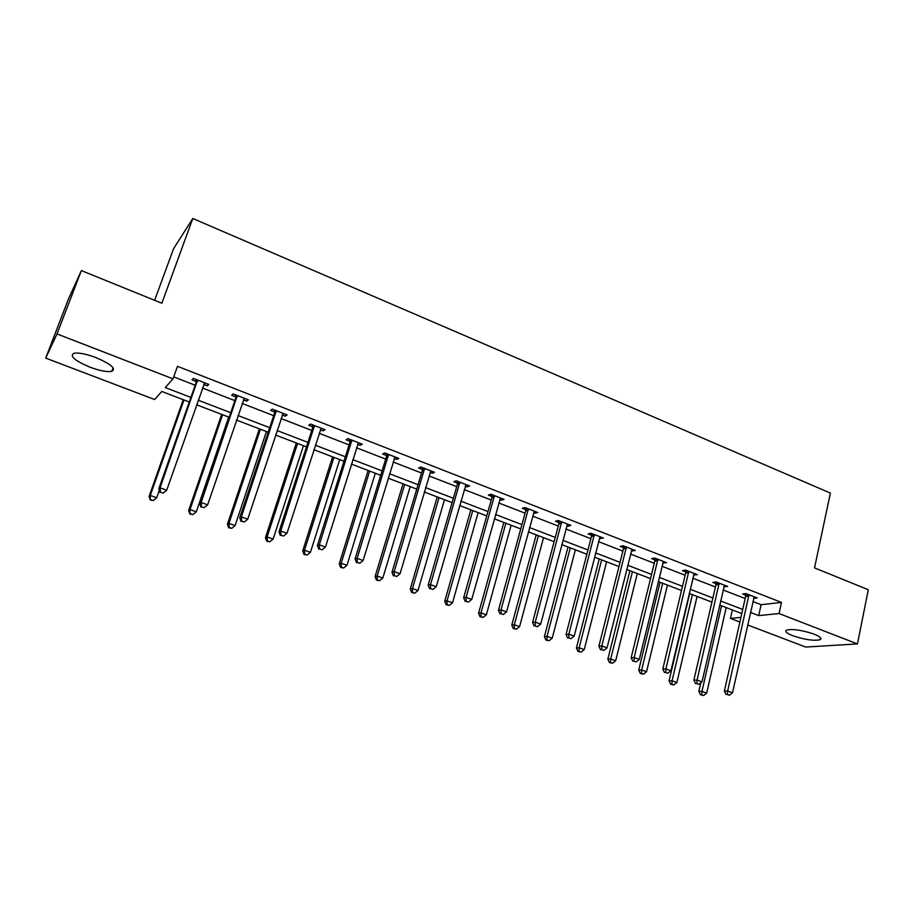 <?xml version="1.0" encoding="UTF-8"?>
<svg xmlns="http://www.w3.org/2000/svg" width="914" height="914" viewBox="0 0 914 914"><rect width="100%" height="100%" fill="white"/><g stroke="black" fill="none" stroke-linecap="round" stroke-linejoin="round"><path stroke-width="1.37" d="M95.867 357.557C111.097 364.138 116.398 368.742 111.759 371.37C107.018 372.158 99.763 370.764 89.972 367.177C74.674 360.664 69.327 356.026 73.92 353.261C78.707 352.496 86.019 353.924 95.867 357.557M814.088 634.133C820.144 636.601 822.166 638.452 820.132 639.709C813.906 641.057 804.777 639.72 792.769 635.721C786.611 633.253 784.555 631.38 786.623 630.089C792.826 628.752 801.978 630.1 814.088 634.133M154.637 300.306L173.557 248.711L192.785 218.492L830.392 493.092L814.523 567.902L868.3 589.713L857.446 643.913L805.771 647.055L747.641 624.959M739.894 622.011L730.446 618.424L740.934 617.373M732.377 609.958L730.446 618.424M189.312 402.011L161.789 391.466L154.626 399.521L45.7 358.105L56.999 333.93L173.02 378.864L165.274 387.57L190.923 397.419M56.999 333.93L81.38 270.59L68.653 298.558L45.7 358.105M752.873 601.515L761.099 604.714L781.481 602.417L177.499 366.308L173.02 378.864M173.717 376.899L195.208 385.24M202.44 388.039L234.864 400.618M242.141 403.44L273.72 415.687M281.044 418.532L311.788 430.448M319.157 433.305L349.102 444.924M356.517 447.791L385.685 459.114M393.134 461.993L421.548 473.018M429.032 475.92L456.726 486.659M464.243 489.573L491.229 500.038M498.77 502.974L525.07 513.165M532.645 516.102L558.283 526.053M565.892 529L590.878 538.689M598.499 541.648L622.88 551.096M630.523 554.067L654.287 563.287M661.953 566.257L685.123 575.237M692.812 578.219L715.422 586.994M723.111 589.976L745.173 598.533M753.604 598.27L757.249 597.985L745.904 593.563L742.591 593.986L745.653 595.174M723.865 586.708L727.59 586.434L716.039 581.932L712.806 582.401L715.925 583.623M693.589 574.929L697.382 574.678L685.626 570.096L682.484 570.61L685.66 571.844M662.753 562.944L666.626 562.693L654.653 558.031L651.602 558.603L654.835 559.859M631.357 550.731L635.31 550.502L623.108 545.749L620.16 546.378L623.451 547.657M599.367 538.289L603.4 538.072L590.97 533.239L588.125 533.925L591.484 535.227M566.783 525.619L568.12 526.133L570.896 525.413L558.237 520.489L555.495 521.231L558.911 522.557M533.582 512.708L535.113 513.302L537.775 512.526L524.876 507.499L522.248 508.298L525.721 509.646M499.73 499.547L501.466 500.221L504.025 499.375L490.875 494.257L488.362 495.114L491.903 496.496M465.237 486.122L467.18 486.888L469.613 485.974L456.212 480.753L453.812 481.689L457.434 483.095M457.96 483.3L459.125 483.746M430.071 472.447L432.231 473.292L434.538 472.321L420.863 466.997L418.601 467.991L422.291 469.419M422.794 469.613L423.89 470.047M394.197 458.497L396.585 459.434L398.767 458.394L384.828 452.956L382.692 454.029L386.451 455.492M386.919 455.675L387.947 456.063M357.625 444.273L360.242 445.289L362.287 444.181L348.063 438.64L346.075 439.783L349.902 441.279M350.348 441.451L351.296 441.816M320.3 429.763L323.168 430.871L325.076 429.694L310.566 424.039L308.715 425.25L312.622 426.769M282.232 414.956L285.351 416.167L287.11 414.91L272.292 409.141L270.59 410.432L274.588 411.986M243.375 399.841L246.746 401.155L248.357 399.818L233.241 393.934L231.699 395.305L235.766 396.882M203.708 384.417L207.352 385.834L208.803 384.417L193.368 378.407L191.986 379.858L196.144 381.481M81.38 270.59L161.858 303.231L192.785 218.492M781.481 602.417L779.059 613.557L857.446 643.913M750.44 612.426L758.7 615.59L779.059 613.557M198.178 400.206L230.728 412.717M238.028 415.527L269.721 427.706M277.068 430.528L307.927 442.387M315.319 445.221L345.366 456.772M352.815 459.628L382.075 470.881M389.558 473.749L418.064 484.706M425.581 487.596L453.355 498.267M460.907 501.169L487.973 511.566M495.548 514.479L521.928 524.613M529.537 527.538L555.255 537.421M562.875 540.345L587.953 549.988M595.597 552.924L620.046 562.316M627.712 565.263L651.556 574.426M659.245 577.374L682.495 586.308M690.196 589.267L712.874 597.985M720.586 600.955L742.716 609.455M741.791 613.557L719.638 605.079M711.915 602.12L689.213 593.426M681.501 590.478L658.229 581.555M650.528 578.619L626.661 569.479M618.984 566.531L594.511 557.163M586.857 554.227L561.744 544.618M554.113 541.694L528.361 531.834M520.752 528.92L494.337 518.809M486.751 515.907L459.651 505.522M452.099 502.631L424.279 491.983M416.761 489.104L388.21 478.171M380.727 475.303L351.422 464.084M343.972 461.227L313.879 449.711M306.476 446.866L275.582 435.041M268.213 432.219L236.486 420.074M229.174 417.264L196.579 404.788M761.099 604.714L758.7 615.59M754.256 596.819L753.913 598.384M724.688 585.303L724.322 586.891M694.583 573.581L694.217 575.169M663.941 561.653L663.553 563.253M632.728 549.497L632.328 551.108M600.932 537.112L600.521 538.734M568.554 524.51L568.12 526.133M535.558 511.657L535.113 513.302M501.935 498.564L501.466 500.221M467.66 485.22L467.18 486.888M432.722 471.613L432.231 473.292M397.099 457.743L396.585 459.434M360.779 443.598L360.242 445.289M323.716 429.169L323.168 430.871M285.911 414.442L285.351 416.167M247.34 399.418L246.746 401.155M207.969 384.086L207.352 385.834M748.966 596.008L745.641 596.419L724.356 691.098L727.658 691.041L748.977 594.763M727.453 694.56L729.395 695.257L727.453 694.56L727.658 691.041L732.502 692.789L754.199 596.796M745.641 596.419L745.481 593.62M724.356 691.098L726.127 694.571M729.395 695.257L732.502 692.789M700.832 682.792L698.833 691.452L701.941 691.418L706.682 693.098L726.207 607.593M721.569 605.822L701.941 691.418L701.769 694.823L700.524 694.834L703.666 695.497L701.769 694.823M706.682 693.098L703.666 695.497M700.524 694.834L698.833 691.452M719.147 584.412L715.913 584.869L693.852 680.187L697.062 680.096L719.158 583.155M696.879 683.649L698.856 684.358L696.879 683.649L697.062 680.096L701.998 681.855L724.482 585.223M715.913 584.869L715.753 581.978M693.852 680.187L695.6 683.683M698.856 684.358L701.998 681.855M688.779 572.598L685.637 573.101L662.787 669.071L665.895 668.934L688.802 571.33M665.758 672.533L667.768 673.252L665.758 672.533L665.895 668.934L670.933 670.739L694.217 573.444M685.637 573.101L685.477 570.119M662.787 669.071L664.501 672.59M667.768 673.252L670.933 670.739M689.67 593.597L669.048 680.884L672.064 680.793L676.886 682.507L697.085 596.442M692.378 594.637L672.064 680.793L671.916 684.243L670.705 684.278L673.846 684.929L671.916 684.243M676.886 682.507L673.846 684.929M670.705 684.278L669.048 680.884M660.057 582.264L638.715 670.122L641.639 669.996L646.552 671.733L667.46 585.097M662.661 583.258L641.639 669.996L641.525 673.481L640.348 673.527L643.49 674.178L641.525 673.481M646.552 671.733L643.49 674.178M640.348 673.527L638.715 670.122M657.863 560.568L654.812 561.127L631.14 657.749L634.156 657.566L657.886 559.299M634.042 661.222L636.087 661.953L634.042 661.222L634.156 657.566L639.286 659.405L663.404 561.447M654.812 561.127L654.653 558.031M631.14 657.749L632.831 661.279M636.087 661.953L639.286 659.405M626.376 548.32L623.417 548.937L598.899 646.221L601.812 645.981L626.41 547.029M601.732 649.683L603.823 650.425L601.732 649.683L601.812 645.981L607.033 647.855L632.02 549.223M623.417 548.937L623.268 545.818M598.899 646.221L600.567 649.774M603.823 650.425L607.033 647.855M594.306 535.844L591.449 536.507L566.052 634.465L568.851 634.179L594.34 534.541M568.805 637.926L570.942 638.692L568.805 637.926L568.851 634.179L574.175 636.087L600.052 536.769M591.449 536.507L591.312 533.365M566.052 634.465L567.685 638.041M570.942 638.692L574.175 636.087M629.917 570.724L607.844 659.165L610.678 658.994L615.67 660.765L637.298 573.546M632.419 571.684L610.678 658.994L610.586 662.524L609.455 662.593L612.586 663.233L610.586 662.524M615.67 660.765L612.586 663.233M609.455 662.593L607.844 659.165M599.241 558.98L576.403 648.003L579.133 647.786L584.229 649.603L606.61 561.79M601.641 559.894L579.133 647.786L579.088 651.374L577.991 651.454L581.121 652.093L579.088 651.374M584.229 649.603L581.121 652.093M577.991 651.454L576.403 648.003M568.017 547.018L544.39 636.647L547.018 636.384L552.205 638.223L575.363 549.828M570.302 547.897L547.018 636.384L547.006 640.006L545.944 640.108L549.074 640.737L547.006 640.006M552.205 638.223L549.074 640.737M545.944 640.108L544.39 636.647M561.619 523.128L558.865 523.859L532.565 622.491L535.261 622.16L561.664 521.825M535.25 625.953L537.421 626.73L535.25 625.953L535.261 622.16L540.688 624.102L567.491 524.088M558.865 523.859L558.74 520.683M532.565 622.491L534.176 626.079M537.421 626.73L540.688 624.102M536.21 534.839L511.783 625.073L514.308 624.765L519.598 626.638L543.533 537.649M538.38 535.673L514.308 624.765L514.319 628.432L513.314 628.546L516.433 629.175L514.319 628.432M519.598 626.638L516.433 629.175M513.314 628.546L511.783 625.073M528.315 510.172L525.676 510.96L498.438 610.289L501.021 609.889L528.361 508.858M501.043 613.74L503.26 614.528L501.043 613.74L501.021 609.889L506.55 611.877L534.302 511.166M525.676 510.96L525.561 507.761M498.438 610.289L500.015 613.888M503.26 614.528L506.55 611.877M503.831 522.442L478.57 613.283L480.981 612.917L486.362 614.836L511.132 525.242M505.888 523.231L480.981 612.917L481.027 616.642L480.067 616.779L483.186 617.396L481.027 616.642M486.362 614.836L483.186 617.396M480.067 616.779L478.57 613.283M494.371 496.965L491.858 497.822L463.649 597.836L466.106 597.39L494.428 495.639M466.174 601.286L468.425 602.098L466.174 601.286L466.106 597.39L471.75 599.413L500.484 498.004M491.858 497.822L491.743 494.6M463.649 597.836L465.192 601.458M468.425 602.098L471.75 599.413M470.847 509.806L444.73 601.275L447.026 600.864L452.51 602.806L478.125 512.594M472.778 510.549L447.026 600.864L447.106 604.622L446.192 604.782L449.3 605.399L447.106 604.622M452.51 602.806L449.3 605.399M446.192 604.782L444.73 601.275M459.776 483.506L457.377 484.42L428.175 585.143L430.505 584.64L459.833 482.169M430.608 588.593L432.905 589.416L430.608 588.593L430.505 584.64L436.252 586.708L466.014 484.569M457.377 484.42L457.274 481.175M428.175 585.143L429.671 588.787M432.905 589.416L436.252 586.708M437.246 496.942L410.237 589.039L412.42 588.57L418.006 590.547L444.501 499.718M439.051 497.639L412.42 588.57L412.534 592.375L411.666 592.558L414.773 593.175L412.534 592.375M418.006 590.547L414.773 593.175M411.666 592.558L410.237 589.039M424.496 469.785L422.222 470.767L391.992 572.21L394.185 571.638L424.564 468.436M394.334 575.637L396.676 576.483L394.334 575.637L394.185 571.638L400.046 573.741L430.86 470.881M422.222 470.767L422.131 467.488M391.992 572.21L393.454 575.866M396.676 576.483L400.046 573.741M403.017 483.837L375.083 576.563L377.139 576.037L382.84 578.059L410.237 486.602M404.685 484.477L377.139 576.037L377.299 579.899L376.477 580.104L379.584 580.71L377.299 579.899M382.84 578.059L379.584 580.71M376.477 580.104L375.083 576.563M388.53 455.789L386.382 456.84L355.078 559.002L357.134 558.374L388.599 454.429M357.328 562.43L359.716 563.287L357.328 562.43L357.134 558.374L363.121 560.522L395.019 456.931M386.382 456.84L386.302 453.538M355.078 559.002L356.506 562.67M359.716 563.287L363.121 560.522M368.136 470.482L339.254 563.847L341.173 563.264L346.989 565.32L375.311 473.235M369.656 471.064L341.173 563.264L341.379 567.171L340.602 567.4L343.698 567.994L341.379 567.171M346.989 565.32L343.698 567.994M340.602 567.4L339.254 563.847M351.833 441.508L349.822 442.639L317.421 545.532L319.329 544.835L351.913 440.148M319.569 548.948L322.014 549.817L319.569 548.948L319.329 544.835L325.441 547.029L358.459 442.696M349.822 442.639L349.765 439.303M317.421 545.532L318.803 549.223M322.014 549.817L325.441 547.029M332.582 456.863L302.717 550.879L304.499 550.228L310.429 552.342L339.722 459.605M333.953 457.388L304.499 550.228L304.75 554.204L304.031 554.455L307.115 555.038L304.75 554.204M310.429 552.342L307.115 555.038M304.031 554.455L302.717 550.879M314.405 426.952L312.531 428.152L278.987 531.788L280.747 531.023L314.485 425.57M281.032 535.193L283.523 536.084L281.032 535.193L280.747 531.023L286.985 533.25L321.168 428.175M312.531 428.152L312.485 424.793M278.987 531.788L280.324 535.49M283.523 536.084L286.985 533.25M296.33 442.982L265.46 537.661L267.094 536.941L273.137 539.089L303.437 445.712M297.553 443.461L267.094 536.941L267.391 540.962L266.728 541.248L269.801 541.819L267.391 540.962M273.137 539.089L269.801 541.819M266.728 541.248L265.46 537.661M276.211 412.088L274.486 413.368L239.754 517.747L241.353 516.913L276.302 410.694M241.684 521.151L244.232 522.054L241.684 521.151L241.353 516.913L247.717 519.198L283.123 413.357M274.486 413.368L274.451 409.975M239.754 517.747L241.045 521.471M244.232 522.054L247.717 519.198M259.37 428.837L227.449 524.168L228.946 523.391L235.104 525.584L266.442 431.545M260.444 429.249L228.946 523.391L229.277 527.469L228.683 527.778L231.745 528.338L229.277 527.469M235.104 525.584L231.745 528.338M228.683 527.778L227.449 524.168M237.229 396.927L235.663 398.287L199.709 503.42L201.137 502.517L237.332 395.522M201.526 506.813L204.119 507.738L201.526 506.813L201.137 502.517L207.638 504.848L244.289 398.23M235.663 398.287L235.641 394.859M199.709 503.42L200.943 507.167M204.119 507.738L207.638 504.848M221.679 414.408L188.672 510.412L190.009 509.566L196.304 511.794L228.706 417.092M222.593 414.75L190.009 509.566L189.861 514.034L192.911 514.593L190.398 513.702M196.304 511.794L192.911 514.593M189.861 514.034L188.672 510.412M197.435 381.446L196.03 382.886L158.808 488.796L160.064 487.813L197.55 380.03M160.51 492.166L163.16 493.114L160.51 492.166L160.064 487.813L166.702 490.19L204.656 382.795M196.03 382.886L196.03 379.436M158.808 488.796L159.996 492.555M163.16 493.114L166.702 490.19M183.234 399.681L149.108 496.371L150.284 495.445L156.705 497.73L159.299 490.35M183.977 399.966L150.284 495.445L150.25 500.004L153.289 500.552L150.719 499.65M156.705 497.73L153.289 500.552M150.25 500.004L149.108 496.371M749.012 595.128L745.687 595.551M719.192 583.52L715.959 583.989M688.836 571.707L685.694 572.221M657.931 559.665L654.87 560.236M626.444 547.417L623.485 548.034M594.374 534.93L591.518 535.604M561.699 522.202L558.945 522.945M528.395 509.247L525.756 510.035M494.463 496.028L491.938 496.885M459.868 482.569L457.468 483.483M424.599 468.836L422.325 469.819M388.633 454.829L386.485 455.892M351.947 440.548L349.936 441.679M314.519 425.981L312.645 427.181M276.336 411.117L274.611 412.397M237.354 395.945L235.789 397.304M197.573 380.453L196.167 381.892M111.759 371.37L113.096 367.782M820.132 639.709L820.544 637.755M459.811 483.38L457.411 484.294M424.576 469.396L422.302 470.39M388.633 455.149L386.485 456.212M351.947 440.639L349.936 441.759"/></g></svg>
